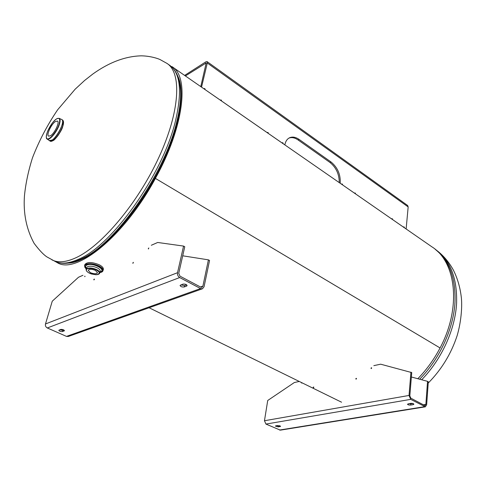 <?xml version="1.0" encoding="UTF-8"?>
<svg xmlns="http://www.w3.org/2000/svg" width="486" height="486" viewBox="0 0 486 486"><rect width="100%" height="100%" fill="white"/><g stroke="black" fill="none" stroke-linecap="round" stroke-linejoin="round"><path stroke-width="0.73" d="M154.724 178.149L155.405 178.398L154.724 178.149C177.931 136.116 186.569 93.561 177.791 76.156C182.408 86.271 182.256 101.635 177.335 122.241C165.343 174.82 114.963 245.819 81.727 259.245C76.812 261.511 72.329 262.792 68.289 263.102C90.025 262.549 128.997 225.923 154.724 178.149L154.724 178.149M171.886 66.588C189.546 76.314 184.237 126.378 155.405 178.392C124.531 235.971 76.733 274.286 57.737 262.92L55.191 261.462M440.037 347.94L440.067 347.952C461.724 307.456 456.111 261.826 431.902 246.833L172.427 66.959M440.061 347.952L155.405 178.398L440.067 347.952C434.016 359.482 426.599 369.743 417.814 378.728M50.672 135.667L48.63 136.171C46.127 135.23 51.188 124.216 55.319 121.585L57.427 121.044C59.942 121.956 54.803 133.115 50.672 135.667M86.247 269.001L84.564 265.684L84.886 264.548C87.213 261.808 92 261.887 99.247 264.773C102.248 266.371 103.609 267.932 103.342 269.463L103.032 270.599C103.299 269.074 101.932 267.513 98.931 265.921C93.865 263.673 89.552 263.126 85.986 264.281L84.564 265.684L85.171 267.78M95.444 270.398L97.522 272.749C96.368 274.11 93.968 274.08 90.329 272.646L88.227 270.283C89.388 268.922 91.793 268.958 95.444 270.398M282.402 143.2L282.518 142.635L283.004 142.969L282.895 143.534M282.463 143.236L283.004 142.969M299.151 139.439L331.088 162.02L330.018 162.494L298.088 139.956L299.151 139.439C295.664 137.052 292.457 136.499 289.528 137.781C287.074 139.014 285.519 141.377 284.851 144.877L282.907 143.528M341.968 184.443L342.478 184.23L342.041 183.927L341.962 184.473L340.212 183.258C340.692 174.608 337.649 167.53 331.088 162.02M342.478 184.23L342.387 184.777L354.926 193.458L354.999 192.918L355.339 193.762M391.995 219.174L355.357 193.756M392.014 219.168L392.068 218.633L392.463 218.913L392.396 219.447M403.787 227.345L392.409 219.441M403.805 227.339L403.854 226.816L404.243 227.084L404.176 227.618M207.103 61.619L407.645 205.499L408.167 206.927L406.132 228.955L404.194 227.612M204.314 89.066L201.538 87.122L207.303 63.016L207.091 61.607L205.857 61.825L184.625 75.415M204.327 89.053L204.466 88.476L205.019 88.865L204.867 89.448L220.796 100.468L220.923 99.897L221.464 100.274L221.318 100.851M267.677 132.988L268.223 132.714L267.719 132.368L267.616 132.927L221.337 100.845M268.223 132.714L268.102 133.279M282.421 143.194L268.114 133.273M200.779 86.611L206.173 62.961L185.397 75.95M330.018 162.494C336.203 167.579 339.277 174.28 339.246 182.602M288.939 138.103C291.77 137.088 294.82 137.708 298.088 139.956M220.93 100.584L221.464 100.274M204.491 89.187L205.019 88.865M354.932 193.41L355.424 193.215M392.02 219.071L392.463 218.913M403.817 227.229L404.243 227.084M186.831 285.009L186.594 286.102L184.285 286.947L184.589 285.58L186.624 284.832M186.594 286.102L187.104 285.64C186.515 284.395 185.105 283.897 182.864 284.146L180.057 285.458C180.646 286.697 182.056 287.19 184.285 286.947M184.589 285.58L180.841 284.899M62.512 331.561C60.629 331.689 59.389 331.264 58.788 330.286L60.701 329.435C62.591 329.314 63.836 329.739 64.438 330.717L62.512 331.561L62.852 330.383L59.693 329.812M62.852 330.383L63.866 330.012M94.424 279.14L94.084 279.869L93.768 279.79L94.09 279.104M85.038 276.321L84.831 276.698L84.764 276.182M82.948 275.295L78.513 277.245L52.251 301.205L45.49 323.968C45.143 325.754 45.757 327.084 47.318 327.965L66.497 336.397L68.338 336.476M151.316 245.272L157.695 242.471L183.568 246.08L177.53 272.701L45.49 323.968M148.819 247.951L148.406 248.99L148.321 248.474M133.401 262.343L132.903 263.363L132.909 262.738M182.712 255.8L208.415 259.852L202.893 286.145L201.963 287.311L200.858 287.19L180.002 276.163L178.745 273.345L184.759 246.736L183.568 246.08M208.415 259.852L209.557 260.484L204.053 286.764L202.462 288.769L200.572 288.562L179.686 277.549C177.973 276.419 177.25 274.803 177.53 272.701M278.278 426.902L275.374 426.088L275.841 425.827L277.67 425.523L280.586 426.337L278.278 426.902L278.435 425.858L276.595 425.706M278.435 425.858L279.523 425.675M413.222 403.629L413.143 404.656L410.706 405.057L410.804 403.86L412.887 403.514M413.143 404.656L413.902 404.218C413.495 403.544 412.414 403.259 410.658 403.356L407.475 404.188C407.882 404.862 408.957 405.148 410.706 405.057M410.804 403.86L408.592 403.702M373.831 365.642L380.66 364.19L411.733 372.58L409.826 395.883L410.81 398.156L424.661 405.476L425.11 405.567L425.87 404.388L427.54 381.34L428.306 381.765L426.647 404.795L425.347 406.831L410.713 399.364L409.024 395.452L264.469 420.736L267.719 400.488L294.364 382.512L299.285 381.467M411.375 376.996L427.54 381.34M356.347 378.302L356.463 378.849L355.971 379.165L355.855 378.588M371.462 367.683L371.656 368.169L371.176 368.57L370.982 368.078M313.816 387.105L313.561 387.731L313.172 387.603L313.409 387.014M302.006 382.804L301.836 383.12L301.648 382.628M410.943 372.142L409.024 395.452M301.496 382.913L301.855 383.09M410.713 399.364L265.945 424.078L280.337 430.153M265.945 424.078L264.469 420.736M81.047 259.062L82.614 258.297C115.99 243.249 164.936 173.229 176.789 121.524C179.808 109.277 181.053 98.731 180.531 89.88L179.565 82.304C178.058 74.832 174.845 69.219 169.924 65.458M54.547 261.146L55.252 261.486C61.279 264.293 69.109 263.509 78.732 259.141C112.296 245.533 163.454 173.374 175.683 120.078C182.335 90.925 180.251 72.602 169.426 65.112L167.47 63.757M51.838 259.816L52.537 260.156C58.533 262.944 66.333 262.136 75.938 257.744C101.653 246.056 138.048 202.917 159.025 157.027C180.118 111.112 181.813 72.645 166.941 63.387L160.204 59.65C158.503 58.715 150.721 55.993 141.286 55.829C125.315 56.261 109.174 62.323 92.85 74.012L84.582 80.494L75.13 89.224L57.627 109.818C47.421 124.853 39.056 140.819 32.519 157.701C28.388 170.768 25.697 183.441 24.458 195.724C23.188 213.336 26.402 229.204 34.099 243.322C39.196 250.126 43.461 254.646 46.881 256.881L55.252 261.486C60.926 264.007 67.627 263.971 75.36 261.383L81.022 259.074M435.821 249.84C449.422 260.897 455.813 278.369 454.981 302.268C453.59 328.542 439.824 358.747 419.625 379.214M435.128 249.251C450.2 259.98 457.35 278.004 456.585 303.313C455.224 329.399 441.659 359.354 421.672 379.766M51.808 141.14C56.048 139.026 59.693 134.136 62.73 126.451L63.344 121.415M61.771 119.556L62.53 120.006C63.654 120.771 63.696 122.855 62.651 126.245C60.294 132.556 57.105 137.295 53.089 140.466L50.179 141.116M49.323 140.612L52.263 139.992C58.059 136.463 65.258 120.801 61.716 119.52L61.673 119.495M59.195 118.353L61.57 119.447C66.661 120.965 53.229 144.069 49.28 140.588L49.232 140.551M46.401 137.568L47.112 139.008C49.323 141.055 57.075 131.882 59.341 124.471C60.404 121.026 60.337 118.979 59.14 118.323L57.591 118.432M59.025 124.446C56.479 132.52 48.108 141.681 46.601 138.152C44.846 135.023 51.097 122.587 56.097 119.21C59.547 117.223 60.525 118.967 59.025 124.446M98.549 274.195L99.751 273.089C99.296 274.195 97.965 274.736 95.76 274.712L91.374 273.964C87.948 272.725 86.192 271.231 86.113 269.475L86.63 267.665L87.68 266.626C90.305 265.781 93.482 266.182 97.212 267.835C99.436 269.007 100.444 270.155 100.25 271.279L99.751 273.089C99.946 271.972 98.937 270.824 96.714 269.651C92.978 268.005 89.795 267.598 87.17 268.442L86.113 269.475L86.587 271.024M100.073 271.917C107.09 269.894 92.607 262.203 86.958 265.016C85.439 265.781 85.269 266.875 86.447 268.296M86.265 268.952C84.224 267.087 84.175 265.642 86.125 264.603C93.093 261.255 109.708 271.006 99.891 272.573M101.434 272.099L103.032 270.599L99.879 272.616M87.316 268.764C92.322 267.938 96.337 269.141 99.357 272.354C98.925 275.094 95.566 275.343 89.278 273.108C86.131 271.352 85.481 269.906 87.316 268.764M408.167 206.927L207.303 63.016M206.295 63.599L205.554 63.071M64.322 330.365L64.152 330.966M179.686 277.549L47.318 327.965M66.497 336.397L200.572 288.562M202.893 286.145L200.505 287.001M280.209 425.936L280.106 426.605M425.87 404.388L423.367 404.795M279.529 430.043L424.576 406.673M149.087 307.753L341.561 402.214M435.559 249.555C442.764 254.743 448.712 261.602 453.395 270.119C457.66 278.685 460.333 288.064 461.408 298.258C462.271 307.498 461.026 322.491 457.138 335.644C451.184 353.735 441.543 369.548 428.209 383.083M62.585 120.042C63.769 120.99 63.83 123.11 62.761 126.415C61.765 131.275 54.45 140.484 53.272 140.497C51.656 141.371 50.647 141.59 50.24 141.147L47.112 139.008C45.897 138.68 46.073 136.062 47.634 131.153L52.045 123.377C54.171 120.814 55.939 119.167 57.366 118.45L59.14 118.323M68.277 336.494L202.462 288.769M280.3 430.159L425.347 406.831"/></g></svg>
